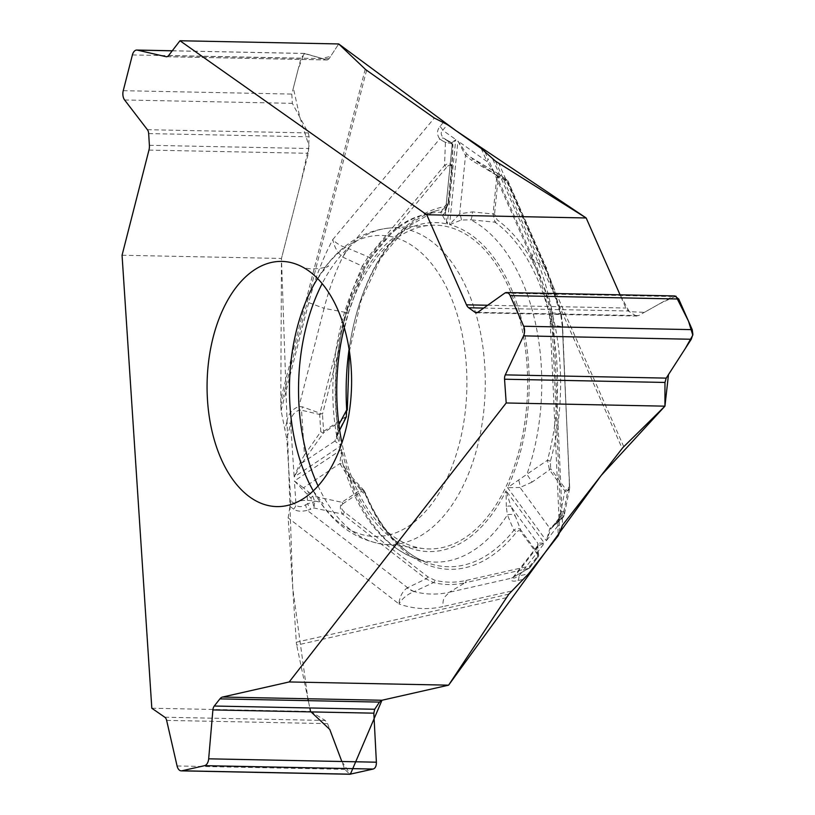 <?xml version="1.0" encoding="UTF-8"?>
<svg xmlns="http://www.w3.org/2000/svg" width="815" height="815" viewBox="0 0 815 815"><rect width="100%" height="100%" fill="white"/><g stroke="black" fill="none" stroke-linecap="round" stroke-linejoin="round"><path stroke-width="0.61" stroke-dasharray="4.08 3.06" d="M122.056 255.248L281.47 258.457L280.768 405.717L281.094 410.597L286.778 438.99L290.66 423.78C290.609 416.913 293.512 412.329 299.4 410.027L301.509 410.23L302.548 406.879L299.003 406.43C291.984 409.232 287.94 414.407 286.87 421.966A7.885 2.353 -165.7 0 1 290.66 423.78L294.164 476.979L302.294 462.788L323.484 432.938A2.628 1.966 56.3 0 0 323.626 431.38L322.495 414.163L319.653 414.458L301.509 410.23L304.464 455.065L300.633 461.473L294.164 476.979L340.853 445.846L336.839 436.677M508.866 594.135L296.314 642.24L288.143 517.851L290.843 500.94L286.778 438.99M296.314 642.24A16.82 13.447 77.2 0 0 296.711 645.144L506.298 597.701M151.814 708.235L310.556 711.434L296.711 645.144M477.621 312.4L635.486 315.578L628.284 310.994L625.889 308.039L620.062 294.826L629.323 311.656L644.359 312.359L660.109 303.486L675.91 296.151M635.486 315.578L638.634 315.588L672.426 296.548L674.708 295.927M148.666 133.579L309.089 136.808L308.365 153.302L281.47 258.457M309.089 136.808L308.325 132.937L292.341 103.352L291.811 94.082L300.959 58.323L304.657 53.433L327.314 59.984L329.056 58.751L338.704 43.949L330.615 56.367L321.874 58.425L304.138 53.505L298.137 69.336L293.359 88.02L299.839 117.228L309.007 145.905L300.592 183.711L281.47 258.457L292.789 588.654L307.907 698.75M166.637 720.389L327.579 723.628L325.236 720.46L310.556 711.434M327.579 723.628L344.796 769.35L349.808 774.25M344.225 327.599A161.9 95.396 91.2 0 1 375.623 258.844A161.9 95.396 91.2 0 1 430.575 225.307A161.9 95.396 91.2 0 1 527.56 388.989A161.9 95.396 91.2 0 1 424.065 548.627A161.9 95.396 91.2 0 1 341.903 442.942M499.004 177.996L495.041 174.237L487.9 158.568A7.885 3.953 -23.8 0 1 486.922 161.462L495.795 174.909L507.704 180.838L497.048 176.794L534.11 260.81L532.073 258.416M492.78 159.241L533.57 251.733A221.609 130.573 91.2 0 1 553.273 317.514L549.504 315.089L549.493 313.581L550.624 312.716L560.873 313.673L554.118 289.04L545.785 267.177L507.704 180.838A2.628 1.314 156.2 0 1 508.061 181.205A2.628 2.628 0 0 0 507.164 180.115A2.628 1.976 125.2 0 0 506.961 179.993L497.578 173.381L496.916 175.439L498.393 175.694A2.628 1.976 125.2 0 0 497.578 173.381L472.547 158.456L471.885 160.504L496.916 175.439L493.075 213.917L494.95 222.169L470.805 219.836A174.94 103.077 91.2 0 1 526.898 474.279L547.436 460.281L549.493 469.898L564.887 490.946C567.25 492.688 568.809 491.954 569.573 488.745L562.605 326.723L560.873 313.673A2.628 0.815 167.3 0 1 561.199 313.958L562.9 326.815L552.193 325.053L550.227 322.282M550.227 322.241L550.797 320.183L553.273 317.514L562.584 525.074M559.65 532.246L559.345 525.481C558.591 519.338 559.009 514.886 560.588 512.126A7.885 6.805 55.1 0 1 559.263 518.146L562.645 517.78L563.858 511.331L564.204 515.274L563.348 516.761L559.029 520.011L559.661 520.714L551.011 528.568L546.366 540.712L507.572 487.655L526.898 474.279L532.063 482.103L549.493 469.898A2.628 1.681 -36.2 0 0 550.634 468.584L566.018 489.632C568.34 492.077 569.461 489.886 569.4 483.061L563.858 511.331L562.289 511.484A7.885 7.029 84.5 0 1 560.058 518.024L555.524 523.994L563.114 517.444A2.628 1.63 -141.6 0 1 562.645 517.78L559.62 520.632M522.873 579.475L518.004 580.575C512.553 581.839 510.373 581.044 511.463 578.192L529.424 567.933L511.463 578.192L449.32 592.261C444.297 597.894 443.105 596.59 442.79 606.615A221.609 130.573 91.2 0 1 398.963 603.946C402.172 598.475 407.215 594.369 414.081 591.629A52.557 21.883 -117.1 0 1 407.123 587.951C402.274 591.568 399.564 596.896 398.963 603.946L288.143 517.851M559.345 525.481A7.885 0.703 -2.6 0 1 557.837 525.96C557.878 521.437 558.357 518.829 559.263 518.146L558.805 518.534M518.004 580.575A7.885 6.306 77.2 0 0 518.951 575.95L528.589 573.77M461.372 220.009A7.885 2.027 66.8 0 0 459.691 213.836L449.595 224.604L461.372 220.009L470.805 219.836A7.885 1.895 -86.3 0 0 472.486 211.88L494.552 214.172L497.13 219.856A181.857 107.152 91.2 0 1 550.37 461.351L550.634 468.584M518.788 480.473A7.885 2.476 -102.7 0 1 520.011 487.492L507.572 487.655A164.528 96.944 -88.8 0 0 449.595 224.604L457.949 141.036L466.771 153.974L470.632 157.203L497.619 173.391M470.642 157.203L496.967 175.673M529.424 567.933L528.915 568.33A2.628 2.099 -102.8 0 0 529.954 566.007A2.628 1.671 -142.1 0 1 529.903 567.576A2.628 1.671 -142.1 0 1 529.424 567.933L537.666 557.328A2.628 2.496 -5.8 0 0 538.338 554.068L520.693 529.923L515.518 516.567A7.885 5.664 -21.7 0 0 507.388 514.917L506.278 506.543A7.885 2.72 153.1 0 1 510.913 506.472L506.095 490.742L544.44 543.187L537.666 543.065L538.338 554.068A2.628 1.681 -36.2 0 1 538.206 555.402L529.954 566.007L466.088 580.463C455.656 582.807 445.255 582.745 434.894 580.29L427.712 576.735L344.378 511.993C340.853 508.805 340.324 506.105 342.779 503.864A2.628 1.966 56.3 0 0 341.933 502.285C339.661 505.942 339.886 509.874 342.606 514.112L425.95 578.844L433.478 582.603C443.961 585.099 454.485 585.16 465.049 582.786L449.32 592.261A206.979 121.955 91.2 0 1 414.234 591.578L433.478 582.603A2.628 2.109 -76.5 0 0 434.894 580.29M342.779 503.864L361.514 491.374L365.344 494.461A2.628 1.273 157.4 0 0 365.65 493.411A2.628 1.273 157.4 0 0 364.998 492.943L348.331 475.033L343.451 465.711M365.344 494.461A181.857 107.152 -88.8 0 0 516.303 532.317L518.809 530.494L520.357 531.013L538.206 555.402A2.628 1.671 -142.1 0 1 538.155 556.971A2.628 1.671 -142.1 0 1 537.666 557.328L536.718 548.026A2.628 2.496 -5.8 0 0 537.391 544.766M566.018 489.632A2.628 1.681 -36.2 0 1 564.887 490.946L559.029 520.011L549.891 528.365L546.366 540.712L557.837 525.96L558.265 535.618M506.278 506.543L506.095 490.742A164.528 96.944 -88.8 0 1 341.658 449.503L339.845 463.572L346.589 474.208L360.668 489.795L341.933 502.285L312.746 496.06L310.749 497.945L312.746 501.755L313.969 508L314.722 501.571L312.746 496.06L309.028 492.341L307.031 494.226L307.663 503.772L305.574 504.842C301.438 507.195 298.239 507.225 295.998 504.943L290.843 500.94M342.82 463.694L341.862 458.672L341.658 449.503L294.419 480.993L310.749 497.945M342.799 463.623C357.673 513.633 381.756 545.204 415.039 558.326A174.94 103.077 91.2 0 0 507.388 514.917L513.857 530.27A179.32 105.655 91.2 0 1 427.661 562.87A179.32 105.655 91.2 0 1 364.998 492.943L363.724 490.233M546.641 267.646L534.11 260.81A206.979 121.955 91.2 0 1 550.624 312.716A52.557 46.567 99 0 1 552.468 325.103M562.289 511.484L560.588 512.126L552.193 325.053A52.557 46.343 -76.8 0 0 550.573 312.756M513.114 577.315L513.318 578.069L514.713 577.967L518.951 575.95L544.44 543.187L537.401 546.05L536.718 548.026L515.243 575.635L513.185 577.142M520.551 531.258A2.628 1.681 -36.2 0 0 520.693 529.923C518.676 527.926 516.404 528.039 513.857 530.27A2.628 1.681 38.3 0 1 516.303 532.317M550.37 461.351A2.628 0.835 15.4 0 0 547.436 460.281A179.32 105.655 -88.8 0 0 494.95 222.169A2.628 1.966 -54.3 0 0 497.13 219.856M563.348 516.761A2.628 1.63 -141.6 0 1 563.114 517.433L564.163 515.406M554.883 523.291L555.524 523.994L551.378 528.079M532.063 482.103L520.011 487.492L549.891 528.365A2.628 0.652 -144.1 0 0 551.011 528.568M537.523 545.918A2.628 2.608 50 0 0 537.666 543.065L510.913 506.472L515.518 516.567M281.094 410.597L308.712 302.62A221.609 130.573 91.2 0 1 332.836 239.508C334.14 246.68 337.379 252.518 342.555 257.02L362.308 266.138L352.966 288.846L345.815 312.44L324.095 308.345L299.003 406.43L299.4 410.027M308.712 302.62L324.095 308.345A206.979 121.955 91.2 0 1 342.667 257.112A52.557 15.893 112.9 0 1 348.738 248.626L348.209 248.412C341.495 246.507 336.371 243.542 332.836 239.508L434.354 118.043M443.258 122.535L439.947 126.488C436.809 130.42 436.728 134.567 439.703 138.927A7.885 4.075 130.6 0 1 444.114 138.458L450.451 142.085M439.947 126.488A7.885 5.135 -140.1 0 1 442.708 130.288C440.334 132.529 440.803 135.249 444.114 138.458M346.232 417.148L346.793 410.302A181.857 107.152 91.2 0 1 444.521 206.664L448.087 202.517L451.439 168.98C451.571 164.304 449.911 163.784 446.457 167.432A2.628 1.712 39.9 0 0 444.511 165.496L368.176 256.837L362.308 266.138A2.628 1.284 25.3 0 1 364.57 267.615L348.28 313.368L322.495 414.163A2.628 0.784 -165.7 0 0 320.03 413.236L302.548 406.879M346.793 410.302L345.132 417.046L323.626 431.38L320.784 431.675A2.628 0.703 -145.1 0 0 323.484 432.938L346.13 417.29M451.439 168.98L452.875 145.681L452.131 145.192L455.758 139.487L447.303 224.033L440.671 212.277L443.075 209.16L446.742 207.03L448.148 204.657L451.989 168.328C451.765 163.183 449.269 162.236 444.511 165.496L445.438 142.401L451.591 143.532L452.916 145.467L450.909 142.38A2.628 2.007 125.4 0 0 450.705 142.248L451.215 143.409L446.009 139.742A7.885 2.965 118.2 0 0 445.795 139.589A7.885 2.965 118.2 0 0 442.596 140.883L445.438 142.401L450.369 142.044M336.829 436.626L337.705 426.836L338.877 424.564M445.499 211.258L446.936 205.472A7.885 7.753 -153.4 0 1 440.671 212.277A174.94 103.077 91.2 0 0 421.946 215.252A174.94 103.077 91.2 0 0 337.705 426.836A7.885 5.175 25.9 0 1 338.775 431.93A7.885 5.175 25.9 0 1 337.583 433.336L334.884 441.068L340.853 445.846A164.528 96.944 -88.8 0 1 447.303 224.033L445.581 216.148L445.479 211.421M481.176 148.442L486.922 161.462L457.949 141.036L465.518 155.512L471.885 160.504M452.142 144.764L451.429 143.155A2.628 2.516 -5.9 0 1 452.131 145.192L452.142 144.815M442.596 140.883L439.703 138.927L348.209 248.412A52.557 14.66 -68.6 0 0 342.555 257.02M451.429 143.155L455.758 139.487L442.708 130.288L447.425 124.644M442.046 215.16A7.885 6.388 -168.9 0 0 445.53 211.014A7.885 6.388 -168.9 0 0 445.622 210.311L452.131 145.192M448.087 202.517L448.576 202.741L451.989 168.389M444.521 206.664A2.628 2.109 -100.1 0 1 443.075 209.16A179.32 105.655 -88.8 0 0 434.741 211.217A179.32 105.655 -88.8 0 0 349.085 349.319M451.591 143.532A2.628 2.007 125.4 0 0 450.919 142.38L450.491 142.105M452.875 145.681A2.628 2.618 -126.7 0 0 451.581 143.134M452.508 145.956A2.628 2.618 -126.7 0 0 451.215 143.409M466.771 153.974L465.518 155.512L459.691 213.836L472.486 211.88M348.28 313.368A2.628 0.784 14.3 0 0 345.815 312.44L319.653 414.458L320.784 431.675L304.464 455.065A2.628 0.703 -145.1 0 0 307.153 456.319M289.977 506.339L293.594 509.141C296.752 511.351 301.295 511.759 307.235 510.363A7.885 0.805 76.8 0 1 305.574 504.842M293.594 509.141A7.885 5.837 127.8 0 0 295.998 504.943L294.419 480.993L303.455 487.818L302.487 489.642M414.234 591.578A52.557 20.538 64.2 0 1 407.612 587.717L307.235 510.363L310.882 509.222A7.885 2.384 68.4 0 1 307.663 503.772L314.722 501.571M336.636 434.803A7.885 7.111 5.8 0 1 336.809 437.074A7.885 7.111 5.8 0 1 334.884 441.068L302.294 462.788L300.633 461.473M363.612 490.09L365.65 493.411C371.487 507.399 378.313 519.583 386.137 529.974C398.881 546.6 412.716 557.562 427.661 562.87L415.039 558.326A174.94 103.077 91.2 0 1 348.331 475.033A7.885 1.477 -40.8 0 0 348.708 473.668A7.885 1.477 -40.8 0 0 346.589 474.208M363.5 489.998L361.768 489.357L360.668 489.795A2.628 1.966 56.3 0 1 361.514 491.374M364.193 490.712L348.718 473.668L343.339 465.304A7.885 3.881 -21.4 0 0 339.845 463.572L303.455 487.818L309.028 492.341M344.378 511.993A2.628 1.946 -52.2 0 1 342.606 514.112L313.969 508L310.882 509.222M308.304 700.656L309.832 707.96M341.842 761.505L350.389 774.199M318.074 485.985A158.416 93.338 -88.8 0 0 383.967 544.339C352.355 539.775 327.64 519.838 309.832 484.528A150.551 88.703 -88.8 0 0 433.458 501.612A150.551 88.703 -88.8 0 0 448.647 291.831A150.551 88.703 -88.8 0 0 325.603 266.75A150.551 88.703 -88.8 0 0 313.856 284.751L326.469 265.446C344.307 242.636 365.599 230.146 390.334 227.976A158.416 93.338 -88.8 0 0 336.575 260.79A158.416 93.338 -88.8 0 0 322.149 283.63M483.703 308.08L628.284 310.994M477.702 312.349L638.634 315.588M487.676 305.258L625.889 308.039M504.699 293.166L672.426 296.548M149.389 145.304L308.987 148.513M147.393 129.697L308.325 132.937M168.634 55.522L329.056 58.751M166.892 56.714L326.998 59.933M148.951 150.092L308.365 153.302M124.614 99.98L292.341 103.352M123.248 90.689L291.811 94.082M132.397 54.931L300.959 58.323M172.24 50.825L305.095 53.495M164.803 717.231L325.236 720.46M177.079 765.968L344.796 769.35M424.065 548.627L383.967 544.339A158.416 93.338 -88.8 0 0 485.231 388.134A158.416 93.338 -88.8 0 0 390.334 227.976L430.575 225.307M531.879 258.039L533.57 251.733M484.996 151.987L487.9 158.568M495.439 161.115L622.181 448.464M511.209 591.13L442.79 606.615M623.77 446.691L498.8 163.336M569.4 483.061L562.401 326.978L560.761 314.58L545.856 268.644L507.776 182.305L498.393 175.694L494.552 214.172M545.856 268.644A2.628 1.314 156.2 0 0 546.142 267.544A2.628 1.314 156.2 0 0 545.785 267.177M497.782 173.503L507.164 180.115A2.628 1.976 125.2 0 1 507.776 182.305A2.628 1.314 156.2 0 0 508.061 181.205L546.142 267.544L561.199 313.958A2.628 0.815 167.3 0 1 560.761 314.58M562.401 326.978L569.695 487.971M286.87 421.966L284.914 429.658M280.768 405.717L366.587 70.253M365.222 69.153L280.594 399.941M446.457 167.432L370.122 258.762L364.57 267.615M345.132 417.046A2.628 1.966 -123.7 0 1 344.979 418.604L337.583 433.336M446.936 205.472L448.566 202.762M370.122 258.762A2.628 1.712 39.9 0 0 368.176 256.837L348.738 248.626M466.088 580.463A2.628 2.099 -102.8 0 1 465.049 582.786L528.915 568.33M427.712 576.735A2.628 1.946 -52.2 0 1 425.95 578.844L407.612 587.717M317.544 278.516L321.793 272.475L328.048 265.884C332.296 265.67 311.33 272.475 300.898 266.189M313.266 490.915L323.26 503.955C323.402 501.622 301.112 498.006 296.13 502.56M637.004 316.037L476.327 312.797M327.335 59.984L166.484 56.744M304.606 53.423L172.281 50.764M531.869 258.508L492.392 169.021M550.217 321.925L559.334 525.38M470.693 157.244L496.233 175.245M531.859 258.508C539.326 275.45 545.133 294.123 549.279 314.549M549.3 314.519L550.257 322.282M537.37 546.081L513.256 577.091M558.774 518.574L551.429 528.018M558.815 518.534L559.304 517.678L559.273 524.025M569.573 488.745L564.357 514.662M529.108 568.269A2.628 2.628 0 0 0 529.903 567.576L538.155 556.971A2.628 2.628 0 0 0 538.46 554.251M538.695 555.096L537.401 546.05M491.965 168.45L496.304 175.307M349.39 351.275L361.004 300.735L380.676 258.223L406.247 227.63L434.741 211.217L421.946 215.252C361.391 231.063 319.256 341.485 336.87 436.891M336.809 437.054L339.651 430.137M452.162 144.642L445.469 211.543M450.318 142.014L444.817 138.998L451.164 143.471M451.989 168.328L452.916 145.386M445.499 211.279L446.987 206.735M448.576 202.741L447.455 206.124M336.809 437.074L336.809 436.514M343.339 465.304L343.084 464.581M514.469 576.48L529.139 568.249"/><path stroke-width="1.22" d="M504.546 379.22A5.787 3.403 -88.8 0 1 505.28 374.88L523.536 335.872A7.885 4.646 -88.8 0 0 523.668 326.245L510.159 295.611A7.885 4.646 -88.8 0 0 506.573 292.544A7.885 4.646 -88.8 0 0 504.699 293.166L477.702 312.349A5.787 3.403 -88.8 0 1 476.327 312.797A5.787 3.403 -88.8 0 1 475.053 312.349L468.696 307.775A9.464 5.573 -88.8 0 1 466.475 304.83L426.744 214.763L179.972 40.75L168.634 55.522A5.787 3.403 -88.8 0 1 166.484 56.744A5.787 3.403 -88.8 0 1 166.066 56.693L137.368 50.123A7.885 4.646 -88.8 0 0 136.808 50.051A7.885 4.646 -88.8 0 0 132.397 54.931L123.248 90.689A7.885 4.646 -88.8 0 0 124.614 99.98L147.393 129.697A5.787 3.403 -88.8 0 1 148.666 133.579L149.389 145.304A9.464 5.573 -88.8 0 1 148.951 150.092L122.056 255.248L151.814 708.235L164.803 717.231A5.787 3.403 -88.8 0 1 166.637 720.389L177.079 765.968A7.885 4.646 -88.8 0 0 181.256 770.858A7.885 4.646 -88.8 0 0 181.928 770.786L204.585 765.662A7.885 4.646 -88.8 0 0 208.671 758.816L212.898 709.916L373.83 713.166L374.696 709.264L379.505 702.092L381.98 700.248L448.607 685.16L289.193 681.951L506.197 402.977L504.546 379.22L664.969 382.449L666.212 378.119L691.263 339.254L692.893 334.445L692.23 329.637L678.722 299.013L674.708 295.927M426.744 214.763L586.168 217.972L495.439 161.115L481.176 148.442L447.425 124.644L434.354 118.043L366.587 70.253A16.82 5.022 -165.7 0 1 365.222 69.153L338.704 43.949L179.972 40.75M506.197 402.977L664.938 406.165L623.77 446.691A16.82 8.425 -23.8 0 0 622.181 448.464L562.584 525.074L558.265 535.618L528.589 573.77L508.866 594.135L448.607 685.16M236.503 286.88A122.617 72.24 91.2 0 1 300.898 266.189A122.617 72.24 91.2 0 1 351.56 385.444A122.617 72.24 91.2 0 1 296.13 502.56A122.617 72.24 91.2 0 1 213.775 438.062A122.617 72.24 91.2 0 1 236.503 286.88M664.938 406.165L664.969 382.449M338.704 43.949L455.993 130.675L586.168 217.972L620.062 294.826L586.168 217.972M212.898 709.916A5.787 3.403 -88.8 0 1 214.263 706.034L219.907 698.883L379.505 702.092M289.193 681.951L222.566 697.039A9.464 5.573 -88.8 0 0 219.907 698.883M349.808 774.25L373.148 769.054C375.358 768.301 376.438 766.008 376.387 762.198L373.83 713.166M341.903 442.942A161.9 95.396 91.2 0 1 344.225 327.599M338.877 424.564L346.711 409.945L347.292 410.098L349.39 351.275M346.283 416.995L346.711 409.945A179.32 105.655 -88.8 0 1 349.085 349.319M350.389 774.199L381.98 700.248L448.607 685.16L601.113 475.542L664.938 406.165L668.494 374.564L685.181 348.688L692.801 335.159L688.481 321.13L675.91 296.151M307.907 698.75L308.304 700.656M309.832 707.96L310.556 711.434L329.759 729.425L341.842 761.505M317.544 278.516L313.856 284.751A150.551 88.703 -88.8 0 0 309.832 484.528L313.266 490.915M475.053 312.349L477.621 312.4M468.696 307.775L483.703 308.08M505.28 374.88L666.212 378.119M466.475 304.83L487.676 305.258M510.159 295.611L678.722 299.013M523.668 326.245L692.23 329.637M523.536 335.872L691.263 339.254M166.066 56.693L166.892 56.714M137.368 50.123L172.24 50.825M214.263 706.034L374.696 709.264M222.566 697.039L381.98 700.248M208.671 758.816L376.387 762.198M204.585 765.662L373.148 769.054M181.928 770.786L350.491 774.179M322.149 283.63A158.416 93.338 -88.8 0 0 318.074 485.985M674.555 295.927L506.573 292.544M172.281 50.764L136.808 50.051M349.727 774.25L181.256 770.858M339.651 430.137L346.467 416.648"/></g></svg>
